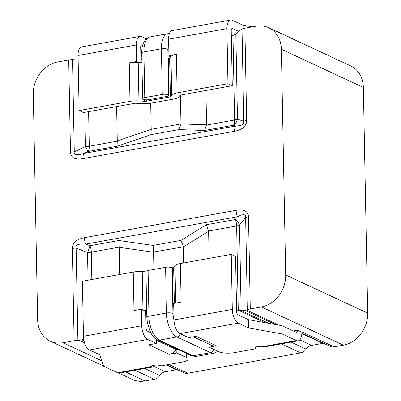 <?xml version="1.0" encoding="UTF-8"?>
<svg xmlns="http://www.w3.org/2000/svg" width="401" height="401" viewBox="0 0 401 401"><rect width="100%" height="100%" fill="white"/><g stroke="black" fill="none" stroke-linecap="round" stroke-linejoin="round"><path stroke-width="0.6" d="M168.124 45.794L168.731 45.684M144.761 97.613A4.301 1.208 178.9 0 0 142.616 98.701A4.301 1.208 178.9 0 0 149.077 99.623L166.59 96.466A4.301 1.208 178.9 0 0 168.731 95.378A4.301 1.208 178.9 0 0 162.275 94.456L144.761 97.613L143.884 51.919A4.301 1.208 178.9 0 0 141.738 53.007C141.693 49.092 142.24 45.794 143.388 43.123L145.042 40.255C146.631 38.301 148.415 37.163 150.39 36.852A20.075 9.579 -100.2 0 0 143.884 51.919L161.397 48.757A20.075 9.579 -100.2 0 1 167.904 33.689L169.433 33.569M170.746 56.536L167.999 57.032M146.666 99.824L146.691 101.157L169.016 97.132A2.867 0.802 178.9 0 0 170.365 96.601L171.703 95.012A11.474 3.218 178.9 0 1 177.102 92.882L227.953 83.714L232.269 85.724L181.417 94.892A2.867 0.802 178.9 0 0 180.069 95.428L178.731 97.012A11.474 3.218 178.9 0 1 173.332 99.142L151.007 103.167A11.474 3.218 178.9 0 1 142.039 103.628L136.53 103.278A2.867 0.802 178.9 0 0 134.29 103.393L83.438 112.566L79.122 110.556L78.065 55.498A11.474 5.474 -100.2 0 1 81.784 46.892L140.074 36.376A11.474 5.474 79.8 0 0 136.355 44.987L78.065 55.498M227.953 83.714L226.896 28.661L168.605 39.173L168.921 55.689L170.866 56.591L169.628 58.06A2.867 0.802 -1.1 0 1 168.275 58.591L168.029 58.636M238.64 31.398L232.6 28.586A2.867 1.368 -100.2 0 0 232.144 28.516A2.867 1.368 -100.2 0 0 231.217 30.671L232.269 85.724M146.691 101.157A2.867 0.802 -1.1 0 1 144.45 101.273L138.941 100.917A11.474 3.218 -1.1 0 0 129.974 101.383L79.122 110.556M142.656 45.193L142.059 44.917A2.867 1.368 -100.2 0 0 141.603 44.847A2.867 1.368 -100.2 0 0 140.676 46.997L140.972 62.561M141.924 62.621L138.205 62.381A11.474 3.218 178.9 0 0 129.232 62.847L136.676 61.503L136.355 44.987M168.921 55.689L176.365 54.346L177.102 92.882M252.324 26.862L242.8 25.153L232.44 20.331A11.474 5.474 79.8 0 0 230.615 20.05A11.474 5.474 79.8 0 0 226.896 28.661M276.394 31.328L275.893 31.093M276.389 31.183L290.489 37.749A11.474 5.474 79.8 0 1 291.422 38.326M146.44 38.772L141.899 36.656A11.474 5.474 79.8 0 0 140.074 36.376M242.871 28.692L242.8 25.153M167.939 54.11L168.886 53.94M138.616 62.411L136.676 61.503M168.605 39.173A11.474 5.474 -100.2 0 1 172.325 30.561L230.615 20.05M176.365 54.346A11.474 3.218 -1.1 0 0 170.966 56.476L170.866 56.591M88.05 280.199L87.518 252.545L76.12 248.079L77.894 340.359A8.606 2.411 178.9 0 0 74.11 340.745L62.967 342.755A28.682 23.89 115 0 1 50.331 341.226A28.682 23.89 115 0 1 37.634 319.702L33.298 93.984A28.682 23.89 115 0 1 57.574 61.985L68.716 59.975A8.606 2.411 -1.1 0 1 72.501 59.589L78.155 60.135M209.026 347.171L216.47 345.827L196.039 336.314L188.595 337.652L179.964 333.632A11.474 5.474 -100.2 0 1 173.994 319.943L173.678 303.427L181.122 302.083L180.38 263.547L231.232 254.379L232.289 309.432A11.474 5.474 79.8 0 0 238.254 323.121L248.615 327.948L282.204 333.973L296.304 340.539A11.474 5.474 79.8 0 0 298.128 340.82L265.883 346.634A11.474 5.474 -100.2 0 1 265.487 346.675L263.392 346.474A5.734 1.609 178.9 0 0 257.648 346.579A5.734 1.609 178.9 0 0 254.8 348.033A5.734 1.609 178.9 0 0 255.572 348.815L234.49 352.619A11.474 3.218 178.9 0 1 218.811 351.727L209.026 347.171L208.966 344.078M188.014 354.113L188.114 359.111A11.474 3.218 178.9 0 1 182.395 362.013L161.312 365.812A5.734 1.609 178.9 0 0 154.856 365.181A5.734 1.609 178.9 0 0 150.616 366.815L151.383 367.256A11.474 5.474 79.8 0 0 151.773 367.211A11.474 5.474 79.8 0 0 154.169 365.261M172.786 306.379L172.295 267.793L171.839 267.878M141.433 309.241L133.989 310.585L133.247 272.048L82.4 281.216L83.453 336.269L141.748 325.757L141.433 309.241L145.748 311.251L146.064 327.767A2.867 1.368 -100.2 0 0 147.558 331.191L150.631 332.624M133.247 272.048A11.474 3.218 -1.1 0 1 142.22 271.582L145.944 271.823M172.295 267.793A2.867 0.802 178.9 0 0 173.643 267.261L174.981 265.678A11.474 3.218 178.9 0 1 180.38 263.547M151.217 129.548L150.966 134.636L117.042 146.255L117.272 140.921L151.197 129.307L180.966 123.939L206.575 124.816L206.565 125.067L234.59 120.014L232.966 35.348A8.606 2.411 178.9 0 0 233.603 35.223L235.447 34.336L239.738 30.386L242.004 29.017A8.606 2.411 -1.1 0 1 244.876 28.205L256.018 26.195A28.682 23.89 115 0 1 268.655 27.724L350.669 65.919A28.682 23.89 115 0 1 363.366 87.448L367.702 313.161A28.682 23.89 115 0 1 343.426 345.161L334.088 346.845L302.434 332.103L301.848 332.208L297.532 330.198A2.867 1.368 -100.2 0 1 296.6 332.354A2.867 1.368 -100.2 0 1 296.144 332.284L282.043 325.717L248.455 319.687L238.099 314.865A2.867 1.368 -100.2 0 1 236.605 311.442L235.547 256.389L231.232 254.379M188.114 359.111A11.474 3.218 178.9 0 0 186.565 357.542L186.485 353.401M176.936 348.955L176.781 352.985L186.565 357.542M176.781 352.985L169.337 354.329A11.474 9.554 -65 0 0 176.46 349.617L176.711 349.271M169.337 354.329L148.906 344.81L156.35 343.472L147.713 339.452L89.423 349.963A11.474 5.474 -100.2 0 1 83.453 336.269M151.773 367.211L119.528 373.03A11.474 5.474 -100.2 0 1 117.704 372.75L103.603 366.183L99.784 354.785L89.423 349.963M255.542 347.216L255.572 348.815M298.128 340.82A11.474 5.474 79.8 0 0 301.848 332.208M282.043 325.717L282.204 333.973M248.455 319.687L248.615 327.948M150.616 366.815L117.704 372.75M156.265 339.221L156.275 339.752L156.54 339.391M141.748 325.757A11.474 5.474 79.8 0 0 147.713 339.452M156.275 339.752L156.35 343.472M146.681 310.359L143.373 310.148M146.731 312.87A11.474 3.218 178.9 0 1 146.054 312.83L145.779 312.815M172.836 309.156L173.783 308.986M173.733 306.158A2.867 0.802 -1.1 0 1 173.031 306.334M216.47 345.827A11.474 9.554 115 0 1 211.412 345.216L193.337 336.8M293.306 330.96L297.532 330.198M268.655 27.724A28.682 23.89 115 0 1 281.352 49.248L285.687 274.966A28.682 23.89 115 0 1 261.412 306.965L250.269 308.976A8.606 2.411 178.9 0 0 247.397 309.788L245.623 217.507L239.497 225.136L241.131 310.329L238.886 310.489A8.606 2.411 -1.1 0 1 238.249 310.615L236.595 310.91M275.307 324.504L245.116 310.444L247.397 309.788M148.079 270.48L148.956 316.173A4.301 1.208 -1.1 0 0 146.816 317.261L145.939 271.567A4.301 1.208 -1.1 0 1 148.079 270.48L165.593 267.322A4.301 1.208 -1.1 0 1 172.054 268.244L172.931 313.938L174.054 321.201M173.954 317.813L173.307 317.933M84.405 237.673A8.606 4.105 79.8 0 0 85.779 244.104C78.421 243.567 75.198 244.891 76.12 248.079A8.606 2.411 178.9 0 0 72.335 248.465C72.466 242.866 76.486 239.267 84.405 237.673L236.099 210.319C244.024 209.056 248.154 211.182 248.495 216.695A8.606 2.411 178.9 0 0 245.623 217.507C245.983 214.094 243.267 213.838 237.477 216.746L85.779 244.104L89.929 245.728L118.851 240.51L153.097 245.412L153.568 252.003L153.889 269.432M235.828 34.005L237.462 119.202L243.778 121.297A8.606 2.411 -1.1 0 1 246.65 120.485C246.52 126.084 242.5 129.683 234.58 131.277L82.887 158.636C74.962 159.899 70.832 157.768 70.491 152.255A8.606 2.411 -1.1 0 1 74.275 151.869L85.483 146.606L84.827 112.315M141.864 59.413L140.911 59.308M232.966 35.348L231.312 35.644M77.894 340.359L82.02 339.858L83.994 340.775M177.212 369.647A8.606 7.168 115 0 0 176.535 369.737L165.302 371.762A8.606 7.168 115 0 0 159.809 375.511A8.606 7.168 -65 0 1 154.315 379.266L144.982 380.95A28.682 23.89 115 0 1 132.345 379.421L118.631 373.035M323.567 343.256A8.606 7.168 115 0 0 322.89 343.341L311.657 345.366A8.606 7.168 115 0 0 306.163 349.121A8.606 7.168 -65 0 1 300.67 352.875L187.733 373.241L168.866 364.454M301.843 333.136L330.299 346.389A8.606 7.168 -65 0 0 334.088 346.845M166.841 364.815L183.944 372.78A8.606 7.168 -65 0 0 187.733 373.241M147.498 323.542L145.994 324.008M83.729 339.351L82.02 339.858M245.116 310.444L241.131 310.329M153.558 252.249L119.318 247.352L119.839 274.464M119.318 247.352L118.851 240.51M153.097 245.412L181.031 240.374L206.32 224.735L208.6 231.001L209.137 258.359M208.62 231.247L183.327 246.881L183.633 262.961M183.327 246.881L153.568 252.003M117.272 140.921L116.616 106.581M151.197 129.307L150.696 103.222M180.966 123.939L180.415 95.187M206.575 124.816L205.913 90.476M180.956 124.185L178.901 129.598L150.966 134.636M117.042 146.255L88.115 151.468A8.606 0.556 64.9 0 1 85.483 146.606A8.606 2.411 178.9 0 0 89.268 146.22L117.292 141.167M206.565 125.067L204.51 130.48L178.901 129.598M88.606 111.633L89.268 146.22A8.606 4.105 79.8 0 1 88.115 151.468L84.04 153.382C76.731 155.583 73.473 155.077 74.275 151.869L72.501 59.589M242.004 29.017L243.778 121.297C244.259 124.28 241.577 125.854 235.733 126.024L84.04 153.382A8.606 4.105 79.8 0 0 82.887 158.636M234.58 131.277A8.606 4.105 79.8 0 1 235.733 126.024L233.437 125.262A8.606 4.105 -100.2 0 0 234.59 120.014A8.606 2.411 178.9 0 0 237.462 119.202A8.606 7.263 -71.6 0 1 233.437 125.262L204.51 130.48M181.031 240.374L183.307 246.64M119.328 247.101L91.303 252.154A8.606 2.411 -1.1 0 1 87.518 252.545A8.606 1.414 111.4 0 0 89.929 245.728A8.606 4.105 79.8 0 1 91.303 252.154L91.829 279.517M206.32 224.735L235.247 219.522A8.606 5.293 -141.2 0 1 239.497 225.136A8.606 2.411 -1.1 0 1 236.625 225.948L208.6 231.001M236.099 210.319A8.606 4.105 79.8 0 0 237.477 216.746L235.247 219.522A8.606 4.105 -100.2 0 1 236.625 225.948L238.249 310.615M168.731 95.378L167.854 49.684A4.301 1.208 178.9 0 0 161.397 48.757L162.275 94.456M168.275 58.591L169.016 97.132M129.232 62.847L129.974 101.383M232.6 28.586L231.743 28.742M142.059 44.917L141.202 45.072M169.628 58.06L170.365 96.601M170.966 56.476L171.703 95.012M144.42 99.643L144.45 101.273M138.205 62.381L138.941 100.917M151.357 366.003L151.383 367.256M173.994 319.943L232.289 309.432M263.392 346.474L296.304 340.539M238.254 323.121L179.964 333.632M156.285 340.218L176.46 349.617M142.956 309.953L142.22 271.582M174.335 303.306L173.643 267.261M175.698 303.061L174.981 265.678M261.412 306.965L343.426 345.161M246.655 310.118L278.951 325.161M146.816 317.261L147.403 323.056L150.616 332.594C152.691 336.359 154.986 338.79 157.503 339.903A4.301 3.584 -65 0 0 159.397 340.133L193.066 355.812A21.799 10.401 79.8 0 0 196.535 356.344L191.172 355.582A4.301 3.584 -65 0 0 193.066 355.812L210.58 352.654A4.301 3.584 -65 0 0 213.974 349.471M165.593 267.322L166.47 313.016L148.956 316.173A20.075 9.579 79.8 0 0 159.397 340.133L176.911 336.97L210.58 352.654A21.799 10.401 79.8 0 0 214.049 353.186L217.989 351.341M172.931 313.938A4.301 1.208 -1.1 0 0 166.47 313.016A20.075 9.579 79.8 0 0 176.911 336.97A4.301 3.584 -65 0 0 180.305 333.792M248.495 216.695L250.269 308.976M244.876 28.205L246.65 120.485M70.491 152.255L68.716 59.975M74.11 340.745L72.335 248.465M84.521 342.77L79.243 340.309M62.967 342.755L101.814 360.845M125.613 371.933L144.982 380.95M154.315 379.266L134.952 370.248M300.67 352.875L281.307 343.852M285.687 274.966L367.702 313.161M281.352 49.248L363.366 87.448M306.163 349.121L291.071 342.093M311.657 345.366L299.808 339.847M322.89 343.341L301.833 333.537M159.809 375.511L144.721 368.484M165.302 371.762L153.458 366.243M176.535 369.737L166.22 364.93M240.745 310.314L268.67 323.316M265.026 322.66L238.886 310.489M167.854 49.684L168.069 46.13L168.691 43.649M167.904 33.689L150.39 36.852M142.616 98.701L141.738 53.007M196.535 356.344L214.049 353.186M157.503 339.903L191.172 355.582M50.331 341.226L103.548 366.013"/></g></svg>
